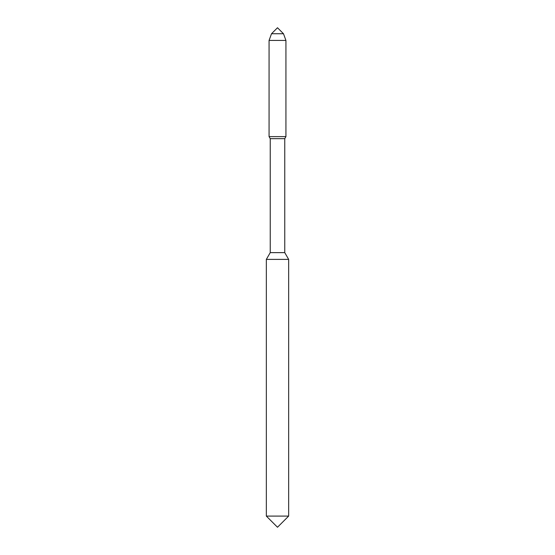 <?xml version="1.0" encoding="UTF-8"?>
<svg xmlns="http://www.w3.org/2000/svg" width="555" height="555" viewBox="0 0 555 555"><rect width="100%" height="100%" fill="white"/><g stroke="black" fill="none" stroke-linecap="round" stroke-linejoin="round"><path stroke-width="0.83" d="M277.5 527.25L288.662 516.088L277.5 527.25L266.338 516.088L277.5 527.25L288.662 516.088L288.662 259.393L284.757 252.629L270.243 252.629L266.338 259.393L266.338 516.088L288.662 516.088L288.662 259.393L284.757 252.629L284.757 138.653L285.929 136.62L269.071 136.62L270.243 138.653L270.243 252.629L266.338 259.393L288.662 259.393L284.757 252.629L284.757 138.653L285.929 136.62L285.929 40.439L283.487 33.737L277.5 27.75L271.513 33.737L269.071 40.439L269.071 136.62L270.243 138.653L284.757 138.653L285.929 136.62L285.929 40.439L283.487 33.737L277.5 27.75L271.513 33.737L269.071 40.439L269.071 136.62M271.513 33.737L283.487 33.737L285.929 40.439L269.071 40.439M288.662 516.088L288.662 259.393M266.338 516.088L266.338 259.393M270.243 252.629L270.243 138.653M284.757 252.629L284.757 138.653M285.929 40.439L285.929 136.62M277.5 27.75L283.487 33.737"/></g></svg>
